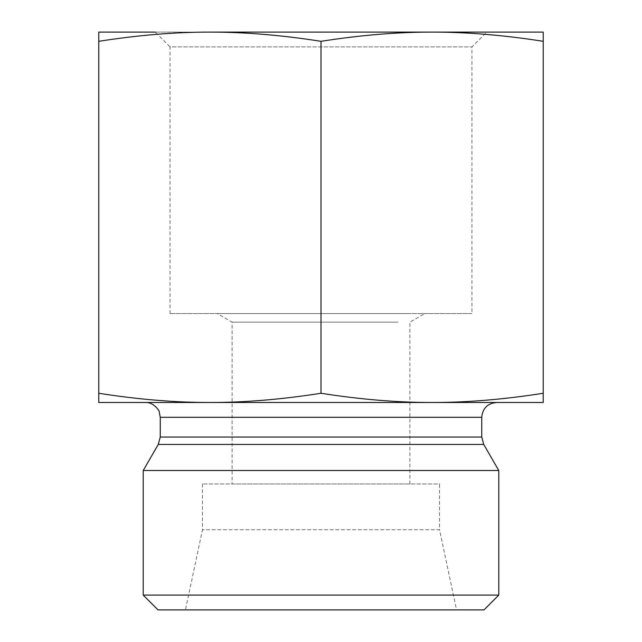 <?xml version="1.0" encoding="UTF-8"?>
<svg xmlns="http://www.w3.org/2000/svg" width="642" height="642" viewBox="0 0 642 642"><rect width="100%" height="100%" fill="white"/><g stroke="black" fill="none" stroke-linecap="round" stroke-linejoin="round"><path stroke-width="0.48" stroke-dasharray="3.21 2.41" d="M98.772 41.313C138.166 35.133 175.202 32.068 209.886 32.1L98.772 32.1L98.772 402.486L432.114 402.486L209.886 402.486C175.202 402.518 138.166 399.452 98.772 393.273M321 41.313C360.395 35.133 397.43 32.068 432.114 32.1L209.886 32.1C244.57 32.068 281.605 35.133 321 41.313L321 393.273C281.605 399.452 244.57 402.518 209.886 402.486M543.228 41.313L543.228 32.1L432.114 32.1C466.798 32.068 503.834 35.133 543.228 41.313L543.228 393.273C503.834 399.452 466.798 402.518 432.114 402.486L543.228 402.486L543.228 393.273M410.816 313.593L217.293 313.593L410.816 313.593M397.984 322.148L232.107 322.148L397.984 322.148M170.058 313.593L170.058 46.914L471.942 46.914L170.058 46.914L155.244 32.1L486.756 32.1L471.942 46.914L471.942 313.593L170.058 313.593L471.942 313.593M209.886 32.1L432.114 32.1M143.214 470.514L498.786 470.514M145.437 402.486L496.563 402.486M432.114 402.486C397.43 402.518 360.395 399.452 321 393.273M143.214 595.086L498.786 595.086M483.972 609.9L158.028 609.9M456.558 609.9L185.442 609.9L456.558 609.9L439.521 529.746L202.479 529.746L439.521 529.746L439.521 483.972L202.479 483.972L439.521 483.972M202.479 483.972L202.479 529.746L185.442 609.9M232.107 483.972L409.893 483.972L232.107 483.972L232.107 322.148L217.293 313.593M483.731 444.441L158.269 444.441M160.251 437.033L481.749 437.033M481.749 417.3L160.251 417.3M409.893 483.972L409.893 322.148L424.707 313.593"/><path stroke-width="0.96" d="M543.228 32.1L543.228 41.313C503.834 35.133 466.798 32.068 432.114 32.1L543.228 32.1M432.114 32.1C397.43 32.068 360.395 35.133 321 41.313C281.605 35.133 244.57 32.068 209.886 32.1L486.756 32.1M209.886 32.1C175.202 32.068 138.166 35.133 98.772 41.313L98.772 32.1L155.244 32.1M543.228 41.313L543.228 402.486L432.114 402.486C466.798 402.518 503.834 399.452 543.228 393.273M321 41.313L321 393.273C360.395 399.452 397.43 402.518 432.114 402.486L209.886 402.486C244.57 402.518 281.605 399.452 321 393.273M98.772 41.313L98.772 393.273C138.166 399.452 175.202 402.518 209.886 402.486L145.437 402.486C153.751 401.916 159.962 411.434 159.296 412.06L160.251 417.3L481.749 417.3L481.749 437.033L483.731 444.441L498.786 470.514L143.214 470.514L158.269 444.441L483.731 444.441M209.886 402.486L98.772 402.486L98.772 393.273M481.749 417.3C482.623 408.304 487.567 403.361 496.563 402.486L432.114 402.486M143.214 595.086L158.028 609.9L483.972 609.9L498.786 595.086L143.214 595.086L143.214 470.514M481.749 437.033L160.251 437.033L158.269 444.441M160.251 417.3L160.251 437.033M498.786 595.086L498.786 470.514"/></g></svg>
